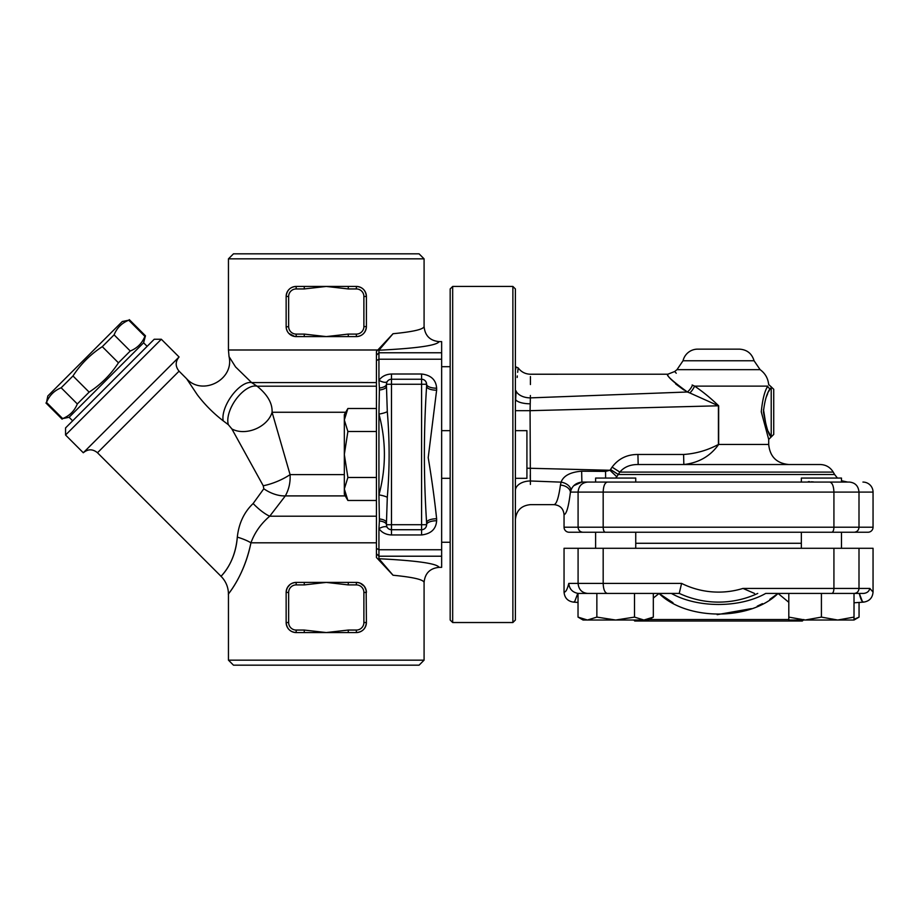 <?xml version="1.0" encoding="UTF-8"?>
<svg xmlns="http://www.w3.org/2000/svg" width="919" height="919" viewBox="0 0 919 919"><rect width="100%" height="100%" fill="white"/><g stroke="black" fill="none" stroke-linecap="round" stroke-linejoin="round"><path stroke-width="1.38" d="M295.355 582.428L292.299 583.186M289.967 584.553L287.325 587.712M286.487 589.826L286.154 591.882M356.365 630.055L356.365 632.559C362.35 632.077 365.693 628.734 366.405 622.531L363.89 622.531A7.524 7.524 0 0 1 356.365 630.055L348.278 630.055L348.278 632.559L356.365 632.559A10.029 10.029 0 0 0 366.405 622.531L366.153 590.228L364.315 586.311L360.248 583.186M357.181 582.428L348.278 582.405L348.278 584.909L356.365 584.909A7.524 7.524 0 0 1 363.89 592.433L363.89 622.531M366.405 592.433A10.029 10.029 0 0 0 356.365 582.405C362.35 582.876 365.693 586.23 366.405 592.433L363.89 592.433M348.278 632.559L304.258 632.559L304.258 630.055L296.171 630.055L296.171 632.559L304.258 632.559M296.171 630.055A7.524 7.524 0 0 1 288.646 622.531L286.142 622.531A10.029 10.029 0 0 0 296.171 632.559C290.186 632.077 286.843 628.734 286.142 622.531L286.142 592.433C286.843 586.23 290.186 582.887 296.171 582.405A10.029 10.029 0 0 0 286.142 592.433L288.646 592.433A7.524 7.524 0 0 1 296.171 584.909L304.258 584.909L304.258 582.405L296.171 582.405L296.171 584.909M348.278 630.055L326.268 632.559L304.258 630.055M304.258 582.405L348.278 582.405M304.258 584.909L326.268 582.405L348.278 584.909M348.278 334.091L348.278 336.595L356.365 336.595A10.029 10.029 0 0 0 366.405 326.567L366.405 296.469A10.029 10.029 0 0 0 356.365 286.441L348.278 286.441L348.278 288.945L356.365 288.945A7.524 7.524 0 0 1 363.89 296.469L363.89 326.567A7.524 7.524 0 0 1 356.365 334.091L348.278 334.091L326.268 336.595L304.258 336.595L304.258 334.091L296.171 334.091L296.171 336.595L304.258 336.595L294.804 336.503L288.853 333.425M348.278 336.595L326.268 336.595L304.258 334.091M296.171 334.091A7.524 7.524 0 0 1 288.646 326.567L288.646 296.469A7.524 7.524 0 0 1 296.171 288.945L304.258 288.945L304.258 286.441L296.171 286.441A10.029 10.029 0 0 0 286.142 296.469L286.142 326.567A10.029 10.029 0 0 0 296.171 336.595L295.355 336.572M304.258 286.441L348.278 286.441M356.365 288.945L356.365 286.441C362.35 286.912 365.693 290.266 366.405 296.469L363.89 296.469M363.89 326.567L366.405 326.567C365.693 332.77 362.35 336.113 356.365 336.595L356.365 334.091M288.646 296.469L286.142 296.469C286.843 290.266 290.186 286.923 296.171 286.441L296.171 288.945M288.646 326.567L286.142 326.957M286.487 329.174L287.325 331.288M289.967 334.459L292.299 335.814M362.568 334.447L363.694 333.425M47.822 395.997L122.307 321.512L128.74 320.203C121.802 323.028 116.92 327.911 114.094 334.849L102.285 346.658C90.453 354.378 80.688 364.142 72.98 375.963L61.159 387.784C54.221 390.609 49.339 395.492 46.513 402.43L47.822 395.997M147.143 346.337L143.594 342.798L69.109 417.283L62.676 418.593C69.614 415.767 74.496 410.885 77.322 403.946L89.143 392.126C100.964 384.418 110.728 374.653 118.448 362.821L130.257 351.012C137.195 348.186 142.077 343.304 144.903 336.365L145.466 335.803L129.303 319.64M130.257 351.012L114.094 334.849M144.903 336.365L128.74 320.203M118.448 362.821L102.285 346.658M89.143 392.126L72.98 375.963M77.322 403.946L61.159 387.784M62.676 418.593L46.513 402.43M72.658 420.833L69.109 417.283M378.938 558.729L393.033 575.237C413.228 577.212 423.579 579.625 424.084 582.462C424.969 573.284 429.989 568.252 439.133 567.356C436.984 563.519 416.927 560.647 378.938 558.729L378.938 528.609C381.81 532.606 385.991 534.72 391.483 534.961L421.58 534.961C431.034 533.824 436.054 529.091 436.628 520.751A10.029 3.952 0 0 0 426.6 524.715L426.6 522.601A10.029 3.837 -0 0 1 436.628 518.764C434.538 499.097 431.735 478.73 428.208 457.651L436.628 390.196A10.029 3.837 0 0 1 426.6 386.359C423.636 431.769 423.636 477.191 426.6 522.601M441.648 556.213L441.648 341.615L439.133 341.615C429.989 340.719 424.969 335.676 424.084 326.509C423.579 329.347 413.228 331.748 393.033 333.723L376.434 351.483L376.434 553.709L378.938 556.213L441.648 556.213L441.648 567.356L439.133 567.356M393.033 333.723L378.938 350.231C416.927 348.324 436.984 345.452 439.133 341.615M424.084 258.848L419.075 253.828L233.472 253.828L228.452 258.848L424.084 258.848L424.084 326.509M424.084 660.152L228.452 660.152L233.472 665.172L419.075 665.172L424.084 660.152L424.084 582.462M376.434 553.709L376.434 557.488L393.033 575.237M223.214 420.833L228.371 424.727L231.864 428.92L263.236 485.749L263.81 488.759L253.127 503.532C244.098 512.159 238.825 523.359 237.309 537.121A25.077 6.973 -166.1 0 1 250.944 542.807C244.488 575.064 228.865 592.916 228.532 593.996C226.2 596.04 243.546 578.465 250.944 542.807C244.488 575.064 228.865 592.916 228.532 593.996C226.2 596.04 243.546 578.465 250.944 542.807C254.689 532.549 260.95 523.681 269.738 516.202L285.327 495.904C288.922 489.471 290.507 482.383 290.082 474.618L272.081 412.263C272.518 403.338 267.521 394.653 257.102 386.198L251.599 382.58L235.528 366.888L229.038 356.583C234.494 379.593 202.352 396.353 186.603 378.708L197.275 394.722C204.707 404.544 213.357 413.24 223.214 420.833A25.077 11.465 123.5 0 1 231.864 395.572A25.077 11.465 123.5 0 1 251.599 382.58L376.434 382.58M228.371 424.727A25.077 12.452 123.9 0 1 236.263 398.961A25.077 12.452 123.9 0 1 257.102 386.198L376.434 386.198M231.864 428.92A25.077 18.139 157.5 0 0 255.471 429.024A25.077 18.139 157.5 0 0 272.081 412.263L345.705 412.263M263.236 485.749A25.077 7.386 157.5 0 0 290.082 474.618L344.326 474.618M263.81 488.759A25.077 14.624 -150.4 0 0 285.327 495.904L345.245 495.904M253.127 503.532A25.077 7.157 -134 0 0 269.738 516.202L376.434 516.202M237.309 537.121C234.827 565.978 218.998 577.58 221.18 576.293C221.364 575.443 235.31 563.267 237.309 537.121M228.452 660.152L228.452 594.111C228.349 587.23 225.902 581.313 221.111 576.374L97.483 452.757L179.067 371.173L186.603 378.708M179.067 371.173C175.242 366.44 175.242 361.707 179.067 356.986L83.296 452.757C88.029 448.874 92.75 448.874 97.483 452.757M161.33 339.249L154.231 339.249L65.559 427.921L65.559 435.02L161.33 339.249L179.067 356.986M436.628 390.196L436.628 388.209A10.029 3.952 0 0 1 426.6 384.257A5.02 5.02 0 0 0 421.58 379.237L391.483 379.237L391.483 374.01C385.991 374.251 381.81 376.365 378.938 380.363L378.938 350.231M441.648 478.317L450.172 478.317M515.387 478.317L526.92 478.317L526.92 430.655L515.387 430.655M347.887 408.495L344.326 419.994L344.326 414.653L347.887 408.495L376.434 408.495M347.887 431.493L344.326 454.48L344.326 419.994L347.887 431.493L376.434 431.493M347.887 500.476L344.326 494.319L344.326 488.977L347.887 500.476L376.434 500.476M347.887 477.478L344.326 488.977L344.326 454.48L347.887 477.478L376.434 477.478M813.591 481.935L811.305 481.786M809.708 481.682L808.352 481.625M801.782 482.073L841.482 482.073L801.345 482.073L801.345 478.064L841.482 478.064L841.482 480.74L847.674 482.073M854.233 532.239C857.128 531.929 858.714 530.263 859.001 527.219L564.048 527.219A5.054 5.02 0 0 0 569.102 532.239L867.995 532.239A5.054 5.02 180 0 0 873.05 527.219L859.001 527.219L859.001 492.102C858.426 486.025 855.244 482.682 849.466 482.073L581.876 482.073L595.615 482.073L595.615 478.064L635.741 478.064L635.741 482.073L595.615 482.073L635.282 482.073M635.316 482.073L619.831 482.073M530.217 475.112L530.378 480.982C530.447 512.228 530.447 512.228 530.378 480.982L530.068 410.678L718.658 405.784C710.789 398.191 702.782 391.632 694.603 386.129A10.029 4.262 -59.7 0 1 689.824 392.953L718.428 405.784L718.428 444.451C707.55 450.299 695.936 453.641 683.598 454.48L637.924 454.48C627.103 454.411 618.498 458.627 612.088 467.116L610.526 469.517L618.292 474.491L619.831 472.102L616.787 476.743L609.917 470.264L605.564 471.401L605.61 478.064M833.234 472.102C830.236 467.231 825.882 464.704 820.173 464.52L638.165 464.52C630.227 464.474 624.116 467.001 619.831 472.102L833.234 472.102L834.601 474.491L618.292 474.491M512.882 622.531L515.387 620.026L515.387 288.945L512.882 286.441L512.882 622.531L452.676 622.531L452.676 286.441L512.882 286.441M452.676 286.441L450.172 288.945L450.172 620.026L452.676 622.531M389.219 379.777L390.07 379.444M426.416 526.024L426.037 527.001M386.681 526.15L386.462 524.715A5.02 5.02 0 0 0 391.483 529.723L389.151 529.16M436.628 388.209C436.031 379.857 431.022 375.124 421.58 374.01L421.58 379.237L423.131 379.49M423.211 379.513L424.394 380.098M424.923 380.512L425.819 381.58M426.117 382.12L426.6 384.257A5.02 5.02 0 0 0 421.58 379.237L421.58 384.257L426.6 384.257L426.6 386.359M386.462 522.601L387.301 497.305C389.725 468.759 389.725 440.201 387.301 411.666L386.462 386.359A10.029 3.837 0 0 1 379.386 390.035L378.938 414.078C386.21 441.005 386.21 467.955 378.938 494.893L379.386 518.936A10.029 3.837 180 0 1 386.462 522.601L386.462 524.715A10.029 3.952 0 0 0 379.386 520.935L378.938 528.609A10.029 3.802 -33.6 0 1 387.301 527.483M379.386 518.936L379.386 520.935M387.301 381.477A10.029 3.802 -146.4 0 1 378.938 380.363L379.386 388.036A10.029 3.952 180 0 0 386.462 384.257L386.669 382.821M379.386 388.036L379.386 390.035M387.301 497.305A10.029 2.378 -170.7 0 0 378.938 494.893L378.938 414.078A10.029 2.378 -9.3 0 0 387.301 411.666M421.58 534.961L421.58 529.723L391.483 529.723L391.483 379.237A5.02 5.02 0 0 0 386.462 384.257L386.462 386.359M421.58 529.723A5.02 5.02 0 0 0 426.6 524.715L421.58 524.715L421.58 529.723M515.387 371.471C516.26 365.119 516.26 365.119 515.387 371.471L515.398 371.402M515.662 369.392L515.812 368.358M595.615 548.287L595.615 532.239L841.482 532.239L841.482 548.287L841.482 532.239M801.345 548.287L801.345 532.239M605.253 532.239C603.99 531.929 603.301 530.263 603.174 527.219L603.174 492.102C603.427 486.025 604.805 482.682 607.333 482.073L829.765 482.073C832.281 482.682 833.671 486.025 833.924 492.102L873.05 492.102A10.109 10.029 180 0 0 862.941 482.073M595.615 482.073L587.632 482.073C581.842 482.682 578.671 486.025 578.085 492.102L833.924 492.102L833.924 527.219C833.797 530.263 833.108 531.929 831.844 532.239M653.329 617.109L648.286 620.026L643.92 620.026L653.329 617.109L653.329 593.433M578.028 617.109L587.448 620.026L583.071 620.026L578.028 617.109L578.028 593.433L634.512 593.433L634.512 617.109L643.92 620.026L615.684 620.026L634.512 617.109M596.856 617.109L615.684 620.026L587.448 620.026L596.856 617.109L596.856 593.433M788.801 617.109L805.113 620.026L788.801 620.026L788.801 593.433M821.414 617.109L837.714 620.026L805.113 620.026L821.414 617.109L821.414 593.433L831.844 593.433C833.108 593.134 833.797 591.457 833.924 588.424L833.924 548.287L564.048 548.287L564.048 592.089C564.565 597.878 567.701 601.221 573.456 602.117L578.028 602.439M854.015 617.109L854.015 620.026L837.714 620.026L854.015 617.109L854.015 593.433L859.311 593.433L862.367 601.463L863.642 602.117C862.125 602.186 860.678 599.291 859.311 593.433M854.015 619.36L859.058 617.109L859.058 602.439M859.058 617.109L854.015 620.026L849.65 620.026M634.512 593.433L679.233 593.433L681.588 583.404L568.781 583.404C569.321 588.884 572.33 592.204 577.81 593.364L574.731 601.463L573.456 602.117M653.329 598.062L659.038 593.467L671.387 593.433C697.418 608.148 739.68 608.148 765.711 593.433L821.414 593.433M831.844 593.433L863.458 593.433C866.962 593.111 869.087 591.434 869.833 588.424L873.05 592.089C872.533 597.878 869.397 601.221 863.642 602.117L854.015 602.795M615.592 478.064L616.787 476.743M873.05 592.089L873.05 548.287L833.924 548.287M595.615 532.239L582.864 532.239C579.969 531.929 578.373 530.263 578.085 527.219L578.085 492.102L570.412 492.102A10.029 6.984 6.8 0 0 560.429 485.094C558.637 497.857 556.477 504.382 553.939 504.646C560.062 505.232 563.439 508.563 564.048 514.674C566.529 514.054 568.654 506.53 570.412 492.102L570.929 490.436A10.029 6.49 15.5 0 0 561.095 482.142L560.429 485.094M633.765 620.026L634.776 621.026L802.321 621.026L803.826 619.521M788.801 619.521L649.159 619.521M672.972 602.726L659.038 593.467C686.872 620.888 750.226 620.888 778.048 593.467L769.823 599.326M762.448 603.634L757.245 606.184M751.363 608.631L717.176 614.662M778.048 593.433L788.801 602.29M681.588 583.404A82.836 82.836 0 0 0 742.989 588.424L754.499 593.433M603.174 548.287L603.174 583.404C603.427 589.481 604.805 592.824 607.333 593.433M579.039 593.433L577.81 593.364M859.001 548.287L859.001 588.424L869.833 588.424M854.233 593.433C857.128 593.134 858.714 591.457 859.001 588.424L742.989 588.424M587.632 593.433C581.842 592.824 578.671 589.481 578.085 583.404L578.085 548.287M515.433 402.614L516.145 391.276C518.672 360.397 518.672 360.397 516.145 391.276L515.387 390.816M515.387 366.692L518.178 367.91L517.661 372.333M517.294 375.951L517.144 377.479M516.156 390.966L516.145 391.276A15.049 9.627 -0 0 0 530.378 397.881C530.447 366.635 530.447 366.635 530.378 397.881L687.366 391.999A10.029 4.848 120.7 0 0 692.535 385.153C668.274 367.703 668.274 367.703 692.535 385.153L692.156 384.969M515.57 399.868L515.513 400.799M515.387 410.678L530.068 410.678L530.378 397.215M683.598 454.48L683.839 464.52L638.165 464.52L637.924 454.48M683.035 360.753L754.062 360.753C751.857 353.493 746.975 349.634 739.404 349.14L697.682 349.14A15.049 15.049 0 0 0 683.035 360.753L676.981 369.656L674.707 371.506L676.246 373.229M689.824 392.953L687.366 391.999C672.168 380.845 665.666 374.941 667.86 374.274C666.757 376.204 673.259 382.12 687.366 391.999L685.229 390.805M683.92 390.024L675.649 383.924M683.839 464.52C698.773 462.843 710.376 456.146 718.658 444.451L718.658 405.784M612.088 467.116L619.831 472.102M676.981 369.656L760.116 369.656C765.159 373.332 768.008 378.272 768.64 384.464L773.729 389.277L773.729 434.423L771.213 436.927C768.778 435.445 766.182 427.082 763.413 411.85C764.677 400.661 766.951 392.861 770.26 388.461A2.504 2.297 26.4 0 1 767.802 386.129C768.927 383.912 768.927 383.912 767.802 386.129L694.603 386.129L692.535 385.153M570.929 490.436C572.56 485.623 576.202 482.843 581.876 482.073L573.915 485.611M553.939 504.646L530.435 504.646C521.291 505.542 516.283 510.55 515.387 519.694M581.876 482.073L581.647 471.194C570.331 472.113 563.473 475.766 561.095 482.142L530.378 480.982L530.389 484.428M605.564 471.401L581.647 471.194M530.424 376.537L530.412 384.544M530.378 395.526L530.378 396.296M768.433 431.654L771.213 436.927L768.709 439.431L761.277 411.85C762.483 399.535 764.654 390.966 767.802 386.129L767.824 386.095M564.048 527.219L564.048 514.674M530.378 480.982A15.049 9.627 0 0 0 515.387 490.608M610.526 469.517L609.917 470.264L526.92 468.196M770.283 388.438L770.26 388.461C771.443 386.198 771.443 386.198 770.26 388.461L768.525 391.839M767.698 393.585L766.182 397.295M763.482 409.598L766.216 426.473M873.05 527.219L873.05 492.102M356.365 582.405L356.365 584.909M288.646 622.531L288.646 592.433M304.258 288.945L326.268 286.441L348.278 288.945M377.835 349.99L228.452 349.99L228.452 258.848M376.434 542.807L250.944 542.807M441.648 352.758L378.938 352.758L376.434 355.251M391.483 529.723L391.483 534.961M436.628 520.751L436.628 518.764M421.58 374.01L391.483 374.01M441.648 549.746L378.938 549.746L376.434 548.321M376.434 360.639L378.938 359.214L441.648 359.214M391.483 379.237A5.02 5.02 0 0 0 386.462 384.257L421.58 384.257L421.58 524.715L386.462 524.715M801.345 543.278L635.741 543.278M679.302 593.41A92.842 92.842 0 0 0 757.738 593.433M568.781 583.404C567.287 589.458 565.713 592.353 564.048 592.089M515.387 399.351L515.593 399.478A15.049 5.169 0 0 0 530.217 403.809M718.428 444.451L768.709 444.451C769.904 456.628 776.589 463.325 788.778 464.52M771.213 386.761L771.213 436.927M143.594 342.798L145.466 335.803M62.113 419.156L45.95 402.993M229.038 356.583L228.452 349.99M65.559 435.02L83.296 452.757M441.648 430.655L450.172 430.655M635.741 548.287L635.741 532.239M841.482 482.073L841.482 478.064M834.601 474.491L837.439 478.064M674.707 371.506L667.837 374.217L530.435 374.228C525.335 374.09 521.245 371.988 518.178 367.91M450.172 366.692L441.648 366.692M450.172 542.267L441.648 542.267M768.709 439.431L768.709 444.451M760.116 369.656L754.062 360.753"/></g></svg>
